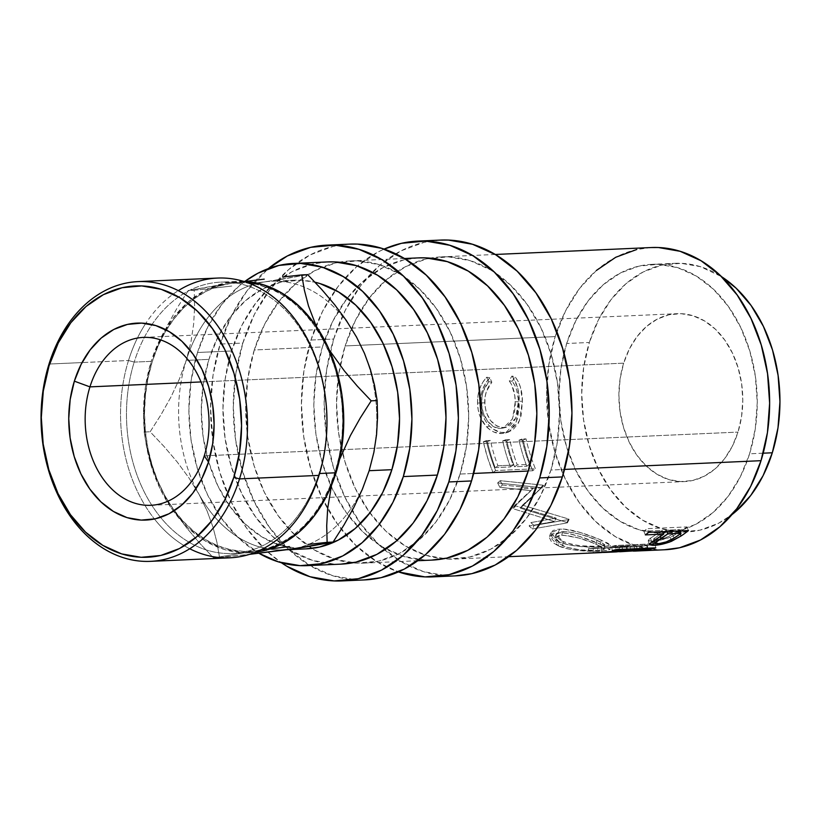<?xml version="1.0" encoding="UTF-8"?>
<svg xmlns="http://www.w3.org/2000/svg" width="821" height="821" viewBox="0 0 821 821"><rect width="100%" height="100%" fill="white"/><g stroke="black" fill="none" stroke-linecap="round" stroke-linejoin="round"><path stroke-width="0.62" stroke-dasharray="4.11 3.08" d="M623.662 363.159L200.991 381.939L623.662 363.159L629.42 348.884L637.147 336.477L646.558 326.419L657.282 319.102L668.91 314.792L680.999 313.673L693.078 315.787L704.695 321.042L715.389 329.231L724.758 340.058L732.435 353.102L738.13 367.849L741.62 383.735L742.779 400.166L741.558 416.493L738.007 432.103A84.029 61.893 -92.5 0 0 677.109 313.684A84.029 61.893 -92.5 0 0 623.662 363.159A84.029 61.893 -92.5 0 0 684.57 481.578A84.029 61.893 -92.5 0 0 738.007 432.103L732.25 446.388L724.522 458.795L715.112 468.853L704.387 476.17L692.76 480.47L680.671 481.588L668.592 479.485L656.974 474.23L646.281 466.03L636.922 455.203L629.235 442.17L623.539 427.423L620.05 411.526L618.89 395.096L620.112 378.768L623.662 363.159M204.275 455.819L738.007 432.103L204.275 455.819M596.415 270.458L579.482 288.561L565.577 310.892L555.222 336.6L345.138 345.928A151.259 111.41 87.5 0 1 360.922 310.4A151.259 111.41 87.5 0 1 385.48 280.536A151.259 111.41 87.5 0 1 429.999 258.163A151.259 111.41 87.5 0 1 441.329 256.87A151.259 111.41 87.5 0 1 550.942 470.023L540.587 495.73L526.672 518.061L509.738 536.164L490.435 549.341L469.499 557.079L447.743 559.101L425.996 555.304L405.092 545.852L385.849 531.095L368.988 511.606L355.165 488.146L344.912 461.597L338.621 432.985L336.538 403.419L338.734 374.017L345.138 345.928L355.493 320.231L369.399 297.89L386.332 279.787L405.636 266.62L426.571 258.872L448.328 256.86L470.084 260.647L490.979 270.109L510.231 284.856L527.092 304.345L540.916 327.815L551.168 354.364L557.459 382.966L559.542 412.542L557.346 441.934L550.942 470.023L564.55 469.417L550.942 470.023A151.259 111.41 87.5 0 1 454.752 559.08A151.259 111.41 87.5 0 1 443.361 558.803A151.259 111.41 87.5 0 1 397.036 540.464A151.259 111.41 87.5 0 1 345.138 345.928L555.222 336.6A151.259 111.41 -92.5 0 0 664.836 549.752M603.414 552.471L588.472 552.728A151.259 111.41 -92.5 0 0 593.285 552.861L600.644 552.605M602.501 545.041L579.082 536.277L567.742 533.476L560.333 532.726L554.421 533.198L551.579 534.184L549.29 537.55L551.507 541.788L558.321 545.883L568.296 548.941L580.108 550.686L597.021 551.343L608.823 550.388L609.962 549.423L602.501 545.041M531.002 490.66L512.92 508.014A151.259 111.41 -92.5 0 0 513.556 508.856L554.38 521.489L529.145 526.045A151.259 111.41 -92.5 0 0 532.46 528.991L567.383 522.874A151.259 111.41 87.5 0 1 566.921 522.433L520.391 508.148L541.08 488.259A151.259 111.41 87.5 0 1 540.741 487.633L497.649 482.933A151.259 111.41 -92.5 0 0 499.897 487.346L531.002 490.66L533.434 488.146L502.39 484.965A147.051 108.321 87.5 0 1 500.215 480.675L543.215 485.201A147.051 108.321 -92.5 0 0 543.543 485.806L522.525 505.182L568.666 519.026A147.051 108.321 -92.5 0 0 569.117 519.457L534.061 525.45A147.051 108.321 87.5 0 1 530.838 522.587L556.166 518.133L515.68 505.88A147.051 108.321 87.5 0 1 515.054 505.059L533.434 488.146L515.054 505.059L512.92 508.014L531.002 490.66L499.897 487.346L502.39 484.965L533.434 488.146L531.002 490.66M492.959 472.516L532.706 470.751A151.259 111.41 87.5 0 1 523.069 439.984L518.995 440.159A151.259 111.41 -92.5 0 0 526.774 466.225L514.541 466.769A151.259 111.41 87.5 0 1 506.773 440.703L502.688 440.887A151.259 111.41 -92.5 0 0 510.467 466.944L495.176 467.631A151.259 111.41 87.5 0 1 487.407 441.565L483.323 441.749A151.259 111.41 -92.5 0 0 492.959 472.516L495.658 470.546A147.051 108.321 87.5 0 1 486.289 440.631L490.363 440.456A147.051 108.321 -92.5 0 0 497.926 465.794L513.207 465.107A147.051 108.321 87.5 0 1 505.654 439.779L509.728 439.594A147.051 108.321 -92.5 0 0 517.292 464.932L529.514 464.388A147.051 108.321 87.5 0 1 521.961 439.05L526.035 438.866A147.051 108.321 -92.5 0 0 535.395 468.781L495.658 470.546L535.395 468.781L532.706 470.751L492.959 472.516L495.658 470.546A147.051 108.321 87.5 0 1 486.289 440.631L483.323 441.749L487.53 457.461L492.959 472.516M512.797 377.147L511.924 376.069L509.133 380.739L511.74 384.905L514.777 395.732L515.27 404.271L514.582 411.639L511.883 420.28L509.759 423.667L504.104 427.782L499.065 428.346L493.832 426.776L487.551 421.204L483.21 412.789L481.763 405.42L481.948 396.923L483.312 391.207L488.752 381.652L486.781 377.188L482.748 382.36L479.721 388.661L477.966 395.691L477.535 403.039L478.212 409.792L479.946 416.257L485.55 425.76L490.188 429.958L494.078 432.133L501.949 433.539L505.972 432.821L509.646 430.933L515.352 423.769L517.302 418.915L519.252 407.38L518.769 393.926L517.404 386.999L512.797 377.147M763.191 453.192L749.594 453.797A134.449 99.033 87.5 0 1 664.097 532.962A134.449 99.033 87.5 0 1 566.654 343.496L589.365 342.48A134.449 99.033 -92.5 0 0 686.808 531.946A134.449 99.033 -92.5 0 0 732.014 514.593L718.519 523.285L699.913 530.171L680.578 531.967L661.244 528.591L642.669 520.186L625.551 507.07L610.567 489.747L598.283 468.894L589.17 445.29L583.577 419.859L581.72 393.577L583.68 367.449L589.365 342.48L566.654 343.496A134.449 99.033 87.5 0 1 652.151 264.321A134.449 99.033 87.5 0 1 749.594 453.797L763.191 453.192M440.035 240.101L424.19 242.308L400.925 250.908L379.476 265.552L360.665 285.667L345.21 310.482L333.706 339.042L310.985 340.048L303.873 371.256L301.43 403.922L303.749 436.772L310.738 468.565L322.13 498.06L337.493 524.137L356.222 545.78L377.609 562.18L398.431 571.898A168.059 123.786 87.5 0 1 310.985 340.048L333.706 339.042A168.059 123.786 -92.5 0 0 360.532 523.582A168.059 123.786 -92.5 0 0 455.501 575.87M349.192 244.135L333.336 246.341L310.081 254.941L288.633 269.586L269.811 289.7L254.356 314.515L242.852 343.075L220.141 344.081L213.029 375.3L210.587 407.955L212.906 440.815L219.895 472.598L231.286 502.093L246.639 528.17L265.378 549.824L281.326 562.724A168.059 123.786 87.5 0 1 220.141 344.081L242.852 343.075A168.059 123.786 -92.5 0 0 364.647 579.913M128.507 360.511L134.203 362.102A135.814 100.039 -92.5 0 0 160.557 517.343A135.814 100.039 -92.5 0 0 318.989 473.522L319.01 475.38L318.989 473.522A135.814 100.039 87.5 0 1 232.62 553.498A135.814 100.039 87.5 0 1 160.557 517.343A135.814 100.039 87.5 0 1 134.203 362.102L151.238 361.353A135.814 100.039 -92.5 0 0 173.457 511.216A135.814 100.039 -92.5 0 0 249.656 552.738A135.814 100.039 -92.5 0 0 255.495 552.246L243.365 552.749L223.835 549.341L205.076 540.854L187.783 527.605L172.646 510.108L160.239 489.039L151.033 465.199L145.389 439.512L143.511 412.963L145.491 386.568L151.238 361.353L134.203 362.102A135.814 100.039 87.5 0 1 151.988 324.541A135.814 100.039 87.5 0 1 220.572 282.137A135.814 100.039 87.5 0 1 318.989 473.522L319.585 473.501L318.989 473.522A135.814 100.039 -92.5 0 0 280.002 305.032A135.814 100.039 -92.5 0 0 151.988 324.541A135.814 100.039 -92.5 0 0 134.203 362.102L128.507 360.511A140.011 103.128 -92.5 0 0 154.43 519.005A140.011 103.128 87.5 0 1 128.507 360.511L82.059 362.574L128.507 360.511A140.011 103.128 87.5 0 1 145.738 323.433A140.011 103.128 -92.5 0 0 128.507 360.511M189.743 548.756A140.011 103.128 87.5 0 1 154.43 519.005A140.011 103.128 -92.5 0 0 229.972 557.818M49.014 364.042L82.059 362.574L49.014 364.042M286.981 549.721L283.666 549.865A134.449 99.033 87.5 0 1 198.908 494.109A134.449 99.033 87.5 0 1 186.223 360.398L208.945 359.382A134.449 99.033 -92.5 0 0 286.221 546.96A134.449 99.033 -92.5 0 0 306.377 548.859M369.163 470.7A134.449 99.033 87.5 0 1 326.758 534.102A134.449 99.033 87.5 0 1 290.377 549.259A134.449 99.033 -92.5 0 0 326.758 534.102A134.449 99.033 -92.5 0 0 369.163 470.7A134.449 99.033 -92.5 0 0 356.488 336.99A134.449 99.033 87.5 0 1 369.163 470.7M327.764 261.92A151.259 111.41 -92.5 0 0 231.573 350.978L197.502 352.496L191.108 380.585L188.902 409.977L190.995 439.543L197.286 468.155L207.539 494.704L221.362 518.174L238.213 537.652L258.892 553.251A151.259 111.41 87.5 0 1 197.502 352.496L231.573 350.978A151.259 111.41 -92.5 0 0 341.187 564.13M347.386 298.002A151.259 111.41 -92.5 0 0 322.427 346.944L254.284 349.972A151.259 111.41 87.5 0 1 339.155 262.197A151.259 111.41 87.5 0 1 350.475 260.904A151.259 111.41 87.5 0 1 460.088 474.056L473.707 473.45L460.088 474.056A151.259 111.41 87.5 0 1 363.908 563.124A151.259 111.41 87.5 0 1 352.517 562.837A151.259 111.41 87.5 0 1 311.867 548.407A151.259 111.41 87.5 0 1 306.356 544.631A151.259 111.41 87.5 0 1 254.284 349.972L322.427 346.944A151.259 111.41 -92.5 0 0 357.535 526.446A151.259 111.41 -92.5 0 0 386.034 548.951A151.259 111.41 -92.5 0 0 432.041 560.096M418.607 257.876A151.259 111.41 -92.5 0 0 373.771 273.054A151.259 111.41 -92.5 0 0 347.386 297.992M197.502 352.496A151.259 111.41 87.5 0 1 244.863 281.418L238.706 286.355L221.773 304.458L207.857 326.789L197.502 352.496M290.377 549.259A134.449 99.033 -92.5 0 1 198.908 494.109L188.912 477.863L177.172 461.946L164.087 446.552L150.14 431.774L144.178 432.041L146.795 447.281L150.859 462.911L156.76 479.023L164.836 495.617L157.663 480.716L151.957 464.717L147.821 447.907L145.327 430.573L144.517 413.004L145.399 395.506L147.965 378.378L152.162 361.907L157.93 346.38L165.154 332.064L173.734 319.205L183.504 308.019L194.3 298.7L205.938 291.404L218.232 286.262L230.947 283.348L188.255 290.531L194.208 290.265L194.618 306.869L193.643 324.131L190.965 341.947L186.223 360.398L190.965 341.947L193.643 324.131L194.618 306.869L194.208 290.265L188.255 290.531L177.367 307.608L167.412 325.352L158.915 343.445L152.162 361.907L147.431 380.359L144.742 398.164L143.767 415.436L144.178 432.041L146.795 447.281L150.859 462.911L156.76 479.023L164.836 495.617A134.449 99.033 87.5 0 1 152.162 361.907A134.449 99.033 87.5 0 1 166.376 330.011A134.449 99.033 87.5 0 1 230.947 283.348L245.387 281.449L217.278 285.328L188.255 290.531L177.367 307.608L167.412 325.352L158.915 343.445L152.162 361.907L147.431 380.359L144.742 398.164L143.767 415.436L144.178 432.041L150.14 431.774L161.029 414.697L170.984 396.954L179.471 378.861L186.223 360.398A134.449 99.033 -92.5 0 0 198.908 494.109L206.995 510.693L212.885 526.805L216.949 542.435L219.566 557.685L213.604 557.941L256.306 550.768A134.449 99.033 87.5 0 1 174.401 510.611A134.449 99.033 87.5 0 1 164.836 495.617L174.832 511.863L186.572 527.77L199.657 543.174L213.604 557.941L249.666 554.329L219.566 557.685L216.949 542.435L212.885 526.805L206.995 510.693L198.908 494.109L188.912 477.863L177.172 461.946L164.087 446.552L150.14 431.774L161.029 414.697L170.984 396.954L179.471 378.861L186.223 360.398A134.449 99.033 87.5 0 1 265.019 281.839A134.449 99.033 -92.5 0 0 186.223 360.398L208.945 359.382A134.449 99.033 -92.5 0 1 294.441 280.218A134.449 99.033 -92.5 0 1 315.007 282.208L300.671 280.207L281.326 281.993L262.72 288.879L245.561 300.589L230.506 316.68L218.14 336.538L208.945 359.382L203.249 384.351L201.299 410.479L203.146 436.762L208.739 462.192L217.852 485.796L230.137 506.66L245.13 523.972L262.238 537.088L280.813 545.493L300.147 548.869L305.976 548.869M265.019 281.839A134.449 99.033 87.5 0 1 271.73 281.223A134.449 99.033 87.5 0 1 303.708 286.888A134.449 99.033 87.5 0 1 356.488 336.99A134.449 99.033 -92.5 0 0 303.708 286.888A134.449 99.033 -92.5 0 0 265.019 281.839L307.721 274.655L278.699 279.858L249.071 283.933L265.019 281.839M231.738 286.047L213.388 288.15L231.738 286.047M194.208 290.265L213.388 288.15L194.208 290.265M335.101 472.208A134.449 99.033 87.5 0 1 256.306 550.768L269.976 548.962L256.306 550.768L243.365 551.384L230.434 549.711L217.729 545.76L205.455 539.613L193.848 531.361L183.083 521.161L173.364 509.174L164.836 495.617L174.832 511.863L186.572 527.77L199.657 543.174L213.604 557.941L256.306 550.768L269.031 547.864L281.316 542.712L292.964 535.415L303.76 526.097L313.53 514.911L322.099 502.052L329.334 487.736L339.586 459.38L331.53 485.303L335.101 472.208A134.449 99.033 87.5 0 0 322.417 338.498L316.393 326.563L329.601 353.41L335.296 369.399L339.432 386.209L341.926 403.542L342.747 421.111L341.864 438.609L339.299 455.747L335.101 472.208M329.303 350.033L322.417 338.498A134.449 99.033 87.5 0 0 230.947 283.348L243.888 282.732L256.829 284.405L269.534 288.356L281.798 294.503L293.415 302.754L304.17 312.955L313.899 324.942L329.293 350.023M243.899 281.367L224.359 283.183L205.558 290.131L188.225 301.964L173.026 318.22L160.536 338.273L151.238 361.353A135.814 100.039 -92.5 0 1 165.38 329.498A135.814 100.039 -92.5 0 1 237.597 281.377L220.572 282.137M243.468 281.357A135.814 100.039 -92.5 0 0 237.597 281.377M217.544 278.062A140.011 103.128 -92.5 0 0 145.748 323.433A140.011 103.128 87.5 0 1 178.28 290.665M349.725 244.114A168.059 123.786 -92.5 0 0 242.852 343.075L235.74 374.284L233.297 406.949L235.617 439.799L242.606 471.593L253.997 501.087L269.35 527.164L288.089 548.808L309.476 565.207L332.7 575.706L356.868 579.924L364.144 579.934M460.088 474.056L449.734 499.763L435.828 522.094L418.895 540.197L399.591 553.375L378.655 561.123L356.899 563.134L335.153 559.337L314.248 549.885L294.996 535.128L278.134 515.65L264.311 492.179L254.058 465.63L247.768 437.018L245.684 407.452L247.891 378.06L254.284 349.972L264.639 324.264L278.555 301.933L295.488 283.83L314.792 270.653L335.727 262.905L357.484 260.893L379.23 264.69L400.135 274.142L419.387 288.9L436.238 308.378L450.062 331.848L460.314 358.397L466.605 387.009L468.688 416.575L466.492 445.967L460.088 474.056M220.141 344.081A168.059 123.786 87.5 0 1 268.262 268.621L247.1 290.706L231.645 315.521L220.141 344.081M327.281 261.94L313.017 263.921L292.081 271.659L272.777 284.836L255.844 302.939L241.928 325.27L231.573 350.978L225.17 379.066L222.973 408.458L225.057 438.034L231.348 466.636L241.6 493.185L255.423 516.655L272.285 536.144L291.537 550.891L312.432 560.353L334.188 564.14L340.746 564.15M440.579 240.081A168.059 123.786 -92.5 0 0 350.618 300.589A168.059 123.786 -92.5 0 0 333.706 339.042L326.594 370.25L324.141 402.906L326.46 435.766L333.449 467.549L344.841 497.054L360.203 523.121L378.933 544.775L400.32 561.164L423.544 571.673L447.712 575.89L454.998 575.901M310.985 340.048A168.059 123.786 87.5 0 1 384.084 249.102L378.214 251.914L356.766 266.558L337.954 286.673L322.499 311.487L310.985 340.048M418.125 257.897L403.86 259.877L382.925 267.625L363.621 280.803L346.688 298.906L332.782 321.237L322.427 346.944L316.023 375.033L313.827 404.425L315.911 433.991L322.201 462.603L332.454 489.152L346.277 512.622L363.139 532.1L382.381 546.858L403.285 556.31L425.032 560.107L431.589 560.117M599.248 550.501L580.201 549.906L566.326 547.145L556.874 542.476L554.616 539.058L554.986 537.581L558.598 535.6L563.401 535.22L578.784 538.022L592.372 542.722L601.844 546.94L604.143 549.444L599.248 550.501M636.798 550.87L631.493 551.23M621.969 547.361L639.487 546.334L619.424 547.545L626.361 546.899L626.762 551.076L626.361 546.899L634.028 545.462L634.654 549.598L634.028 545.462L647.276 544.877L647.779 548.182L647.276 544.877L634.028 545.462L619.455 547.545L619.557 551.743L622.051 551.568L621.969 547.361L622.051 551.568L622.985 551.527M619.598 551.743L621.22 551.599M674.872 263.315A134.449 99.033 -92.5 0 1 721.433 276.595L700.426 266.671L681.102 263.305L661.757 265.091L643.151 271.977L625.992 283.686L610.937 299.778L598.571 319.636L589.365 342.48A134.449 99.033 -92.5 0 1 674.872 263.315L652.151 264.321M562.549 545.76L563.391 541.757L555.92 534.43L562.99 531.515L561.656 535.251L554.719 538.145L562.549 545.76C574.402 549.66 586.112 551.271 597.647 550.593L604.297 549.126L596.179 544.272C584.48 538.966 572.966 535.949 561.656 535.251L562.99 531.515C574.279 532.182 585.63 535.107 597.031 540.259L596.179 544.272L597.031 540.259L604.769 544.949L597.986 546.427L597.647 550.593L597.986 546.427C586.502 547.104 574.977 545.555 563.391 541.757L562.549 545.76M639.487 546.334L639.877 550.511L639.487 546.334A147.051 108.321 87.5 0 0 647.276 544.877A147.051 108.321 87.5 0 1 639.487 546.334M657.334 543.759L656.266 539.777C662.475 539.171 667.945 537.324 672.686 534.225L674.031 538.053L672.686 534.225L665.174 537.919L656.266 539.777L657.334 543.759M679.511 529.617A147.051 108.321 87.5 0 1 672.686 534.225A147.051 108.321 87.5 0 0 679.511 529.617L666.262 530.202L666.816 531.526L666.262 530.202L664.251 531.639L666.262 530.202L679.511 529.617L680.065 530.93L679.511 529.617M659.653 534.635L660.31 536.503L659.653 534.635L653.598 539.192L656.266 539.777L653.844 539.5L654.019 538.36L659.653 534.635M512.212 381.283L514.993 376.736L518.195 381.437L520.493 387.358L522.423 401.212L521.191 415.426L518.39 423.113L512.663 430.081L506.998 432.41L501.046 432.39L493.216 429.157L489.603 426.15L485.847 421.491L483.015 415.847L481.291 409.566L480.634 402.998L481.055 395.855L482.82 389.021L485.827 382.894L489.86 377.855L491.83 382.196L486.412 391.484L485.047 397.046L484.852 405.307L486.289 412.47L490.609 420.65L496.869 426.068L502.093 427.587L507.132 427.023L510.169 425.494L514.941 419.716L517.168 413.579L518.256 406.59L518.195 398.76L516.727 390.283L514.829 385.336L512.212 381.283C516.173 386.465 518.215 393.269 518.349 401.715L515.598 418.31L506.321 427.259L503.817 427.618C492.641 426.571 486.278 418.32 484.708 402.854C484.616 394.603 486.997 387.717 491.83 382.196L489.86 377.855C483.559 384.361 480.49 392.746 480.634 402.998C480.849 412.429 483.836 420.147 489.603 426.15C494.447 430.789 499.568 432.954 504.946 432.626L508.661 432.031L519.385 420.999L522.423 401.212C522.31 390.878 519.837 382.719 514.993 376.736L511.924 376.069C516.748 382.247 519.221 390.632 519.324 401.243L522.423 401.212L519.324 401.243L516.337 421.594L505.541 432.954L501.949 433.539C496.561 433.868 491.44 431.641 486.566 426.858L489.603 426.15L486.566 426.858C480.767 420.639 477.76 412.706 477.535 403.039L480.634 402.998L477.535 403.039C477.391 392.489 480.47 383.869 486.781 377.188L489.86 377.855L486.781 377.188L488.752 381.652L491.83 382.196L488.752 381.652C483.897 387.327 481.527 394.408 481.619 402.885L484.708 402.854L481.619 402.885C481.352 416.565 491.43 429.486 500.789 428.377L503.817 427.618L500.789 428.377L503.263 428.028L512.52 418.874L515.26 401.756L518.349 401.715L515.26 401.756C515.106 393.064 513.063 386.055 509.133 380.739L512.212 381.283L509.133 380.739L511.924 376.069L514.993 376.736L512.212 381.283M599.084 539.243L607.92 543.225L610.362 545.277L609.818 545.944L597.267 547.166L580.519 546.54L568.912 544.857L559.173 541.881L552.595 537.909L550.563 533.763L552.985 530.479L557.633 529.237L564.068 529.155L580.375 532.501L599.084 539.243M561.749 541.008L571.283 544.231L580.693 545.78L597.986 546.427L603.219 545.883L604.749 544.734L600.141 541.644L589.139 537.201L579.985 534.194L566.634 531.567L559.932 531.864L556.248 533.794L556.412 536.872L561.749 541.008M593.285 552.861L593.193 548.654A147.051 108.321 87.5 0 1 588.513 548.531L588.472 552.728A151.259 111.41 -92.5 0 0 593.285 552.861L593.193 548.654L626.936 546.304A147.051 108.321 87.5 0 0 629.953 545.647L630.446 548.951L629.953 545.647L611.614 546.458A147.051 108.321 87.5 0 0 615.309 545.483L616.027 549.598L615.309 545.483L655.055 543.718A147.051 108.321 87.5 0 1 646.784 545.647L647.266 549.813L646.784 545.647A147.051 108.321 -92.5 0 0 655.055 543.718L615.309 545.483A147.051 108.321 87.5 0 1 611.614 546.458L629.953 545.647A147.051 108.321 87.5 0 1 626.936 546.304L593.193 548.654A147.051 108.321 87.5 0 1 588.513 548.531L636.747 546.786L646.784 545.647L636.747 546.786L613.841 547.679L613.892 551.866M634.469 546.889L635.628 546.837M616.397 547.689L615.504 547.74M631.298 547.032L635.454 546.848M619.455 547.545L620.04 547.535M679.655 532.193A147.051 108.321 -92.5 0 0 680.383 531.7A147.051 108.321 87.5 0 1 679.655 532.193L670.347 537.375L679.655 532.193L680.291 533.876L679.655 532.193M652.808 541.306L648.18 540.577L650.509 538.104L651.7 542.024L650.509 538.104L659.55 532.265A147.051 108.321 87.5 0 0 662.188 530.387L662.732 531.7L662.188 530.387L643.849 531.197A147.051 108.321 87.5 0 0 647.092 528.693L648.723 532.326L647.092 528.693L686.838 526.928A147.051 108.321 87.5 0 1 681.604 530.869A147.051 108.321 -92.5 0 0 686.838 526.928L647.092 528.693A147.051 108.321 87.5 0 1 643.849 531.197L662.188 530.387A147.051 108.321 87.5 0 1 659.55 532.265L649.39 538.915L648.251 540.731L651.741 541.347L658.76 540.649L670.347 537.375L654.163 541.224M650.93 247.552L636.655 249.533M651.412 247.532A151.259 111.41 -92.5 0 0 555.222 336.6L548.818 364.688L546.622 394.08L548.705 423.646L554.996 452.258L565.248 478.807L579.072 502.278L595.933 521.756L615.186 536.513L636.08 545.965L657.826 549.762L664.384 549.772M566.654 343.496L575.86 320.642L588.226 300.794L603.281 284.702L620.44 272.983L639.046 266.107L658.38 264.311L677.715 267.687L696.29 276.092L713.408 289.208L728.391 306.52L740.675 327.384L749.789 350.978L755.382 376.408L757.239 402.701L755.279 428.829L749.594 453.797L740.388 476.642L728.022 496.489L712.967 512.581L695.808 524.301L677.202 531.177L657.867 532.973L638.533 529.596L619.958 521.191L602.84 508.076L587.857 490.763L575.572 469.899L566.459 446.306L560.866 420.875L559.009 394.593L560.969 368.465L566.654 343.496M487.407 441.565L490.363 440.456L486.289 440.631L483.323 441.749L487.407 441.565A151.259 111.41 -92.5 0 0 495.176 467.631L497.926 465.794A147.051 108.321 87.5 0 1 490.363 440.456L487.407 441.565M510.467 466.944L513.207 465.107L497.926 465.794L495.176 467.631L510.467 466.944L513.207 465.107A147.051 108.321 87.5 0 1 505.654 439.779L502.688 440.887A151.259 111.41 -92.5 0 0 510.467 466.944M506.773 440.703L509.728 439.594L505.654 439.779L502.688 440.887L506.773 440.703A151.259 111.41 -92.5 0 0 514.541 466.769L517.292 464.932A147.051 108.321 87.5 0 1 509.728 439.594L506.773 440.703M526.774 466.225L529.514 464.388L517.292 464.932L514.541 466.769L526.774 466.225L529.514 464.388A147.051 108.321 87.5 0 1 521.961 439.05L518.995 440.159A151.259 111.41 -92.5 0 0 526.774 466.225M523.069 439.984L526.035 438.866L521.961 439.05L518.995 440.159L523.069 439.984L527.277 455.696L532.706 470.751L535.395 468.781A147.051 108.321 87.5 0 1 526.035 438.866L523.069 439.984M502.39 484.965A147.051 108.321 87.5 0 1 500.215 480.675L497.649 482.933A151.259 111.41 -92.5 0 0 499.897 487.346L502.39 484.965M500.215 480.675L497.649 482.933L540.741 487.633L543.215 485.201L500.215 480.675M543.215 485.201L540.741 487.633A151.259 111.41 -92.5 0 0 541.08 488.259L543.543 485.806A147.051 108.321 87.5 0 1 543.215 485.201M543.543 485.806L520.391 508.148L522.525 505.182L543.543 485.806M522.525 505.182L520.391 508.148L566.921 522.433L568.666 519.026L522.525 505.182M568.666 519.026L566.921 522.433A151.259 111.41 -92.5 0 0 567.383 522.874L569.117 519.457A147.051 108.321 87.5 0 1 568.666 519.026M569.117 519.457L567.383 522.874L532.46 528.991L534.061 525.45L569.117 519.457M534.061 525.45A147.051 108.321 87.5 0 1 530.838 522.587L529.145 526.045A151.259 111.41 -92.5 0 0 532.46 528.991L534.061 525.45M556.166 518.133L530.838 522.587L529.145 526.045L554.38 521.489L556.166 518.133L554.38 521.489L513.556 508.856L515.68 505.88L556.166 518.133M515.68 505.88A147.051 108.321 87.5 0 1 515.054 505.059L512.92 508.014A151.259 111.41 -92.5 0 0 513.556 508.856L515.68 505.88M601.506 551.209L601.731 547.032L610.362 545.36L601.28 540.156L600.438 544.169L609.972 549.557L601.506 551.209C590.874 551.774 569.456 550.973 558.321 545.883L559.173 541.881C570.031 546.837 591.048 547.586 601.731 547.032L601.506 551.209M558.167 532.757L559.604 529.083L550.747 532.819L559.173 541.881L558.321 545.883L549.485 536.441L558.167 532.757C568.953 531.864 589.098 539.264 600.438 544.169L601.28 540.156C590.289 535.395 570.421 528.211 559.604 529.083L558.167 532.757M655.055 543.718L655.774 547.833L655.055 543.718M611.614 546.458L612.23 550.593L611.614 546.458M626.936 546.304L627.47 550.46L626.936 546.304M622.708 551.26L622.308 547.084L588.513 548.531L588.472 552.728L622.708 551.26L622.308 547.084L618.172 547.268L618.151 551.466L618.172 547.268M636.963 550.983L636.747 546.786L636.963 550.983M686.838 526.928L688.47 530.561L686.838 526.928M643.849 531.197L645.378 534.902L643.849 531.197M659.55 532.265L661.018 536.021L659.55 532.265M671.065 539.756L670.347 537.375L671.065 539.756M143.377 337.4L677.109 313.684M454.752 559.08L508.661 556.689M686.808 531.946L664.097 532.962M433.324 576.865L432.79 576.886M342.48 580.899L341.936 580.919M249.656 552.738L232.62 553.498M417.817 560.722L363.908 563.124M404.384 258.512L350.475 260.904M294.441 280.218L271.73 281.223M555.92 534.43L554.709 538.135M604.769 544.949L604.297 549.126M653.988 540.577L653.598 539.192M615.781 547.72L619.978 547.535M605.99 548.161L600.449 548.407M508.661 432.031L505.562 432.954M506.321 427.259L503.222 428.039M610.362 545.36L609.972 549.557M550.747 532.819L549.485 536.431M648.18 540.577L649.216 544.61M495.227 254.469L441.329 256.87M150.838 505.295L684.57 481.578"/><path stroke-width="1.23" d="M204.275 455.819A84.029 61.893 -92.5 0 0 170.963 344.748A84.029 61.893 -92.5 0 0 89.941 386.876L74.352 381.16A98.582 72.617 87.5 0 1 169.413 331.735A98.582 72.617 87.5 0 1 208.493 462.038L204.275 455.819A84.029 61.893 87.5 0 1 150.838 505.295A84.029 61.893 87.5 0 1 89.941 386.876A84.029 61.893 87.5 0 1 143.377 337.4A84.029 61.893 87.5 0 1 204.275 455.819L208.493 462.038L212.67 443.73L214.107 424.57L212.742 405.297L208.647 386.65L201.956 369.347L192.956 354.056L181.964 341.351L169.413 331.735L155.795 325.578L141.623 323.105L127.44 324.418L113.791 329.467L101.209 338.047L90.177 349.849L81.105 364.411L74.352 381.16L70.185 399.468L68.748 418.628L70.113 437.901L74.208 456.548L80.889 473.85L89.9 489.152L100.891 501.847L113.442 511.462L127.06 517.63L141.233 520.093L155.415 518.79L169.064 513.741L181.646 505.151L192.678 493.349L201.75 478.797L208.493 462.038A98.582 72.617 87.5 0 1 113.442 511.462A98.582 72.617 87.5 0 1 74.352 381.16L89.941 386.876L200.991 381.939L89.941 386.876A84.029 61.893 -92.5 0 0 123.242 497.947A84.029 61.893 -92.5 0 0 204.275 455.819M635.639 551.045L664.836 549.752A151.259 111.41 -92.5 0 0 761.026 460.684L564.55 469.417L761.026 460.684L767.43 432.595L769.626 403.203L767.543 373.637L761.252 345.025L750.999 318.476L737.176 295.006L720.315 275.528L701.062 260.77L680.168 251.318L658.421 247.521L650.93 247.552M652.705 541.316L653.67 545.339L649.216 544.61L651.7 542.024L661.018 536.021A151.259 111.41 -92.5 0 0 663.727 534.081L645.378 534.902A151.259 111.41 -92.5 0 0 648.723 532.326L688.47 530.561A151.259 111.41 87.5 0 1 681.081 535.98L669.341 542.158L662.137 544.2L652.787 545.37L649.267 544.734L649.688 543.615L661.018 536.021A151.259 111.41 -92.5 0 0 663.727 534.081L645.378 534.902A151.259 111.41 -92.5 0 0 648.723 532.326L688.47 530.561A151.259 111.41 -92.5 0 1 681.081 535.98L680.291 533.876L681.081 535.98L671.527 541.296L671.065 539.756L671.527 541.296C664.979 543.8 659.027 545.144 653.67 545.339L652.705 541.316L654.522 541.193M616.027 549.598L655.774 547.833A151.259 111.41 87.5 0 1 647.266 549.813L633.484 551.127L647.266 549.813L647.194 549.177L647.266 549.813A151.259 111.41 -92.5 0 0 655.774 547.833L616.027 549.598A151.259 111.41 -92.5 0 1 612.23 550.593A151.259 111.41 -92.5 0 0 616.027 549.598M630.569 549.783L612.23 550.593L630.569 549.783L630.446 548.951L630.569 549.783A151.259 111.41 -92.5 0 1 627.47 550.46A151.259 111.41 -92.5 0 0 630.569 549.783M508.661 556.689L600.644 552.605L627.47 550.46L593.285 552.861M616.602 551.886L603.414 552.471M635.823 551.035L634.633 551.086M772.304 452.782L763.191 453.192L772.304 452.782L777.99 427.813L779.95 401.685L778.092 375.402L772.51 349.972L763.397 326.378L751.102 305.515L736.119 288.192L721.433 276.595A134.449 99.033 -92.5 0 1 772.304 452.782A134.449 99.033 -92.5 0 1 732.014 514.593L735.688 511.575L750.733 495.484L763.099 475.636L772.304 452.782M432.79 576.886L455.501 575.87A168.059 123.786 -92.5 0 0 562.375 476.919L539.664 477.925A168.059 123.786 87.5 0 1 432.79 576.886A168.059 123.786 87.5 0 1 398.431 571.898L425.001 576.896L449.179 574.659L472.434 566.059L493.883 551.414L512.704 531.3L528.16 506.485L539.664 477.925L562.375 476.919L569.487 445.7L571.929 413.045L569.61 380.185L562.621 348.402L551.23 318.907L535.877 292.83L517.138 271.176L495.751 254.787L472.527 244.278L448.369 240.071L440.035 240.101M341.936 580.919L364.647 579.913A168.059 123.786 -92.5 0 0 471.531 480.952L448.81 481.958A168.059 123.786 87.5 0 1 341.936 580.919A168.059 123.786 87.5 0 1 281.336 562.724L286.765 566.213L309.989 576.722L334.147 580.929L358.325 578.692L381.591 570.092L403.039 555.448L421.85 535.333L437.306 510.518L448.81 481.958L471.531 480.952L478.643 449.744L481.085 417.078L478.766 384.228L471.777 352.435L460.386 322.94L445.023 296.863L426.294 275.22L404.907 258.82L381.683 248.322L357.515 244.104L349.192 244.135M150.479 561.348L229.972 557.818A140.011 103.128 -92.5 0 0 319.01 475.38L239.516 478.91L233.821 477.309A135.814 100.039 87.5 0 1 102.871 545.39A135.814 100.039 87.5 0 1 49.034 365.889L49.014 364.042A140.011 103.128 -92.5 0 0 104.513 549.095A140.011 103.128 -92.5 0 0 239.516 478.91A140.011 103.128 87.5 0 1 150.479 561.348A140.011 103.128 87.5 0 1 49.014 364.042A140.011 103.128 87.5 0 1 138.051 281.603A140.011 103.128 87.5 0 1 239.516 478.91L319.01 475.38A140.011 103.128 87.5 0 1 189.743 548.756M336.025 472.773L319.585 473.501L336.025 472.773L341.772 447.548L343.753 421.152L341.875 394.603L336.23 368.916L327.025 345.077L314.607 324.008L299.47 306.51L282.188 293.261L263.418 284.774L243.468 281.357A135.814 100.039 -92.5 0 1 336.025 472.773A135.814 100.039 -92.5 0 1 255.495 552.246L262.905 550.942L281.695 543.984L299.029 532.152L314.238 515.906L326.727 495.853L336.025 472.773M286.981 549.721L306.377 548.859A134.449 99.033 -92.5 0 0 391.884 469.684L369.163 470.7L362.379 489.234L353.892 507.306L343.978 524.968L333.08 542.076L290.377 549.259A134.449 99.033 87.5 0 1 283.666 549.865M307.126 565.648L341.187 564.13A151.259 111.41 -92.5 0 0 437.377 475.072L403.316 476.58A151.259 111.41 87.5 0 1 307.126 565.648A151.259 111.41 87.5 0 1 258.892 553.251L278.37 561.862L300.117 565.659L321.873 563.647L342.809 555.899L362.112 542.722L379.045 524.619L392.961 502.288L403.316 476.58L437.377 475.072A151.259 111.41 -92.5 0 0 327.764 261.92L293.692 263.428A151.259 111.41 87.5 0 1 403.316 476.58L409.71 448.492L411.916 419.1L409.833 389.523L403.542 360.922L393.29 334.373L379.466 310.902L362.605 291.414L343.352 276.667L322.448 267.215L300.702 263.418L278.945 265.429L258.01 273.177L244.863 281.418A151.259 111.41 87.5 0 1 293.692 263.428M417.817 560.722L432.041 560.096A151.259 111.41 -92.5 0 0 528.231 471.028L473.707 473.45L528.231 471.028A151.259 111.41 -92.5 0 0 418.607 257.876L404.384 258.512M305.976 548.869L319.492 547.073L338.098 540.187L355.257 528.478L370.312 512.386L382.678 492.538L391.884 469.684L397.569 444.715L399.519 418.587L397.672 392.305L392.079 366.874L382.966 343.281L370.682 322.417L355.688 305.094L338.58 291.989L320.005 283.584L315.007 282.208A134.449 99.033 -92.5 0 1 391.884 469.684L369.163 470.7L362.379 489.234L353.892 507.306L343.978 524.968L333.08 542.076L327.117 542.342L326.707 525.758L327.682 508.415L331.53 485.303L327.682 508.415L326.707 525.758L327.117 542.342L333.08 542.076L304.252 547.248L249.666 554.329L290.377 549.259M329.293 350.023L344.317 370.856L357.268 386.086L371.195 400.833L360.286 417.94L350.372 435.602L339.586 459.391L350.372 435.602L360.286 417.94L371.195 400.833L377.147 400.566L374.53 385.285L370.404 369.491L364.462 353.328L356.488 336.99L346.329 320.488L334.599 304.632L321.647 289.403L307.721 274.655L301.759 274.922L304.386 290.203L308.501 305.997L316.393 326.573L308.501 305.997L304.386 290.203L301.759 274.922L307.721 274.655L321.647 289.403L334.599 304.632L346.329 320.488L356.488 336.99L364.462 353.328L370.404 369.491L374.53 385.285L377.147 400.566L377.557 417.14L376.582 434.494L373.883 452.32L369.163 470.7L373.883 452.32L376.582 434.494L377.557 417.14L377.147 400.566L371.195 400.833L357.268 386.086L344.317 370.856L329.303 350.033M307.906 544.456L327.117 542.342L307.906 544.456M272.008 548.705L289.361 546.591L272.008 548.705M246.905 281.254L264.229 279.14L246.905 281.254M282.588 277.036L301.759 274.922L282.588 277.036M178.28 290.665A140.011 103.128 87.5 0 1 294.482 318.692A140.011 103.128 87.5 0 1 319.01 475.38A140.011 103.128 -92.5 0 0 217.544 278.062L138.051 281.603M233.821 477.309L224.523 500.389L212.034 520.442L196.824 536.698L179.491 548.531L160.7 555.478L141.161 557.295L121.631 553.888L102.871 545.39L85.579 532.152L70.442 514.654L58.034 493.585L48.829 469.745L43.185 444.058L41.307 417.509L43.287 391.114L49.034 365.889L58.332 342.809L70.822 322.756L86.02 306.5L103.354 294.677L122.155 287.719L141.694 285.913L161.214 289.32L179.984 297.807L197.266 311.056L212.403 328.554L224.821 349.623L234.026 373.463L239.67 399.15L241.548 425.699L239.568 452.094L233.821 477.309L239.516 478.91A140.011 103.128 -92.5 0 0 184.017 293.856A140.011 103.128 -92.5 0 0 49.014 364.042L49.034 365.889A135.814 100.039 87.5 0 1 179.984 297.807A135.814 100.039 87.5 0 1 233.821 477.309M364.144 579.934L381.036 577.686L404.301 569.086L425.75 554.442L444.561 534.327L460.017 509.513L471.531 480.952A168.059 123.786 -92.5 0 0 349.725 244.114L327.015 245.13A168.059 123.786 87.5 0 1 448.81 481.958L455.922 450.75L458.375 418.094L456.055 385.234L449.066 353.451L437.675 323.946L422.312 297.879L403.583 276.225L382.196 259.836L358.972 249.327L334.804 245.11L310.625 247.347L287.371 255.957L268.262 268.621A168.059 123.786 87.5 0 1 327.015 245.13M340.746 564.15L355.945 562.128L376.88 554.38L396.184 541.213L413.117 523.11L427.023 500.769L437.377 475.072L443.781 446.983L445.977 417.581L443.894 388.015L437.603 359.403L427.351 332.854L413.527 309.394L396.666 289.905L377.424 275.148L356.519 265.696L334.773 261.899L327.281 261.94M454.998 575.901L471.89 573.653L495.145 565.043L516.594 550.409L535.415 530.294L550.87 505.479L562.375 476.919A168.059 123.786 -92.5 0 0 440.579 240.081L417.868 241.087A168.059 123.786 87.5 0 1 539.664 477.925L546.776 446.716L549.218 414.051L546.899 381.201L539.91 349.407L528.519 319.913L513.166 293.836L494.427 272.192L473.04 255.793L449.816 245.294L425.658 241.076L401.479 243.314L384.084 249.102A168.059 123.786 87.5 0 1 417.868 241.087M431.589 560.117L446.788 558.095L467.724 550.347L487.027 537.17L503.961 519.067L517.877 496.736L528.231 471.028L534.625 442.94L536.831 413.548L534.748 383.982L528.457 355.37L518.205 328.821L504.381 305.35L487.52 285.872L468.268 271.115L447.363 261.663L425.617 257.866L418.125 257.897M620.163 551.733L639.877 550.511A151.259 111.41 -92.5 0 0 647.902 549.013L634.654 549.598L619.711 551.712M621.22 551.599L622.985 551.527M620.224 551.733L619.598 551.743M667.801 533.907L656.256 541.45L654.932 543.461L659.253 543.574L666.334 541.86L674.031 538.053A151.259 111.41 -92.5 0 0 681.05 533.311L667.801 533.907L681.05 533.311L680.065 530.93L681.05 533.311A151.259 111.41 -92.5 0 1 674.031 538.053C669.177 541.224 663.614 543.122 657.334 543.759L654.717 543.184L667.801 533.907L666.816 531.526L667.801 533.907M622.051 551.568L634.654 549.598L634.53 548.777L634.654 549.598L647.902 549.013A151.259 111.41 -92.5 0 1 639.877 550.511L636.798 550.87M647.902 549.013L647.779 548.182L647.902 549.013M660.31 536.503L661.008 538.463L660.31 536.503M664.251 531.639L663.05 532.449L664.251 531.639M680.383 531.7A147.051 108.321 -92.5 0 0 681.604 530.869A147.051 108.321 87.5 0 1 680.383 531.7M636.655 249.533L615.729 257.281L596.415 270.458M664.384 549.772L679.593 547.751L700.518 540.002L719.832 526.825L736.765 508.722L750.671 486.391L761.026 460.684A151.259 111.41 -92.5 0 0 651.412 247.532L495.227 254.469M622.708 551.26L615.873 551.928M663.727 534.081L662.732 531.7L663.727 534.081M654.163 541.224L652.808 541.306M606.185 552.359L615.966 551.917M654.717 543.184L653.988 540.577"/></g></svg>
